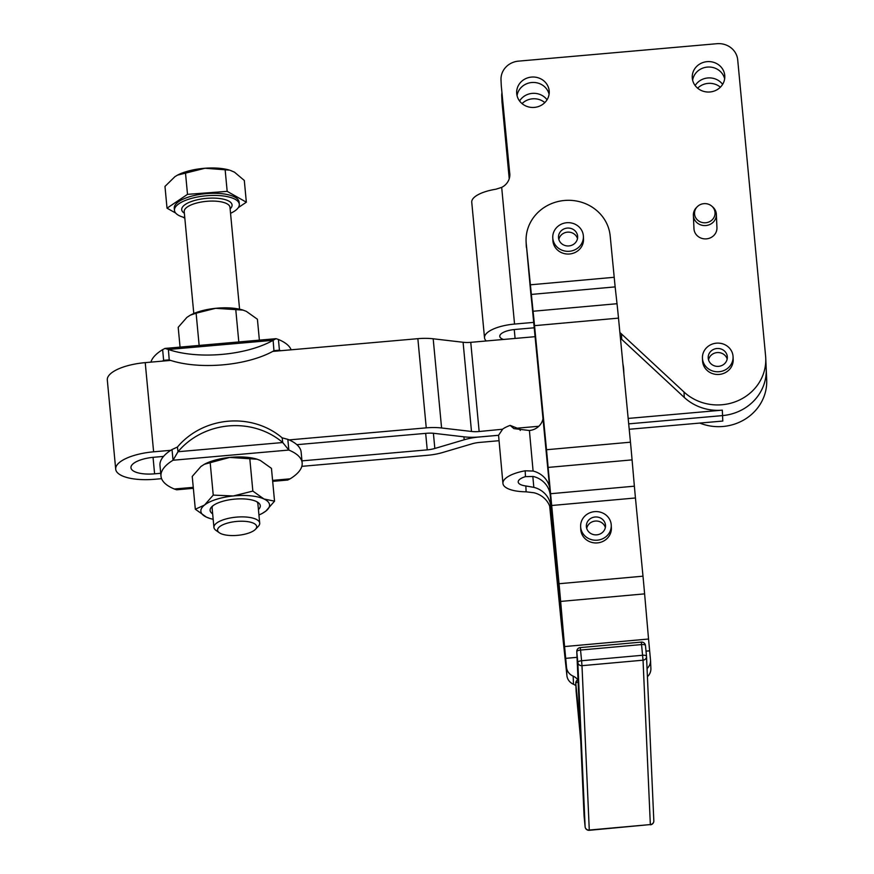 <?xml version="1.0" encoding="UTF-8"?>
<svg xmlns="http://www.w3.org/2000/svg" width="874" height="874" viewBox="0 0 874 874"><rect width="100%" height="100%" fill="white"/><g stroke="black" fill="none" stroke-linecap="round" stroke-linejoin="round"><path stroke-width="1.31" d="M577.79 679.775A11.493 10.75 -2.5 0 0 577.725 679.688A11.493 10.75 -2.5 0 0 573.158 676.148A11.493 10.75 177.5 0 1 570.624 674.652A11.493 10.75 177.5 0 1 566.538 667.386L566.898 675.536L561.84 628.035A34.49 0.59 -95.1 0 1 560.365 613.624L549.965 508.974A34.49 0.59 -95.1 0 1 549.648 506.002M611.254 525.23L611.374 527.951A15.328 14.334 177.5 0 1 599.662 542.536A15.328 14.334 177.5 0 1 582.15 534.713A15.328 14.334 177.5 0 1 580.751 529.305L580.631 526.596A15.328 14.334 -2.5 0 0 582.029 531.993A15.328 14.334 -2.5 0 0 599.542 539.826A15.328 14.334 -2.5 0 0 611.254 525.23A15.328 14.334 -2.5 0 0 609.855 519.822A15.328 14.334 -2.5 0 0 592.343 512A15.328 14.334 -2.5 0 0 580.631 526.596M605.354 527.535A9.581 8.958 -2.5 0 0 592.102 521.876A9.581 8.958 -2.5 0 0 586.716 528.366M591.927 517.801A9.581 8.958 177.5 0 1 605.507 525.482A9.581 8.958 177.5 0 1 599.957 534.025A9.581 8.958 177.5 0 1 586.367 526.334A9.581 8.958 177.5 0 1 591.927 517.801M583.395 236.33L583.515 239.039A15.328 14.334 177.5 0 1 571.279 253.744A15.328 14.334 177.5 0 1 553.876 244.884A15.328 14.334 177.5 0 1 552.892 240.405L552.772 237.684A15.328 14.334 -2.5 0 0 553.755 242.164A15.328 14.334 -2.5 0 0 571.159 251.024A15.328 14.334 -2.5 0 0 583.395 236.33A15.328 14.334 -2.5 0 0 582.412 231.839A15.328 14.334 -2.5 0 0 565.008 222.979A15.328 14.334 -2.5 0 0 552.772 237.684M577.495 238.624A9.581 8.958 -2.5 0 0 564.866 232.724A9.581 8.958 -2.5 0 0 558.857 239.454M564.68 228.649A9.581 8.958 177.5 0 1 577.648 236.581A9.581 8.958 177.5 0 1 571.476 245.365A9.581 8.958 177.5 0 1 558.508 237.433A9.581 8.958 177.5 0 1 564.68 228.649M733.067 356.756L733.188 359.476A15.328 14.334 177.5 0 1 720.952 374.181A15.328 14.334 177.5 0 1 703.548 365.31A15.328 14.334 177.5 0 1 702.565 360.831L702.445 358.111A15.328 14.334 -2.5 0 0 703.428 362.601A15.328 14.334 -2.5 0 0 720.832 371.461A15.328 14.334 -2.5 0 0 733.067 356.756A15.328 14.334 -2.5 0 0 732.095 352.277A15.328 14.334 -2.5 0 0 714.681 343.416A15.328 14.334 -2.5 0 0 702.445 358.111M727.168 359.061A9.581 8.958 -2.5 0 0 714.539 353.151A9.581 8.958 -2.5 0 0 708.53 359.891M714.364 349.076A9.581 8.958 177.5 0 1 727.332 357.007A9.581 8.958 177.5 0 1 721.159 365.791A9.581 8.958 177.5 0 1 708.191 357.859A9.581 8.958 177.5 0 1 714.364 349.076M190.554 315.033A34.49 12.225 -5.4 0 1 190.882 314.858A34.49 12.225 -5.4 0 1 198.748 311.679A34.49 12.225 -5.4 0 1 215.649 308.314L196.115 313.198L190.303 315.164L186.883 317.393L178.198 327.313L180.055 347.109M258.442 509.542A25.204 8.937 174.6 0 0 258.103 502.506A25.204 8.937 174.6 0 0 235.783 499.043A25.204 8.937 174.6 0 0 212.808 505.849A25.204 8.937 174.6 0 0 211.672 506.876A25.204 8.937 174.6 0 0 212.655 513.857M212.764 505.882A22.997 8.15 174.6 0 0 212.12 508.155L213.933 527.426A22.997 8.15 174.6 0 0 215.933 530.343L219.276 532.725A19.643 6.959 -5.4 0 1 220.368 526.159A19.643 6.959 -5.4 0 1 245.605 521.396A19.643 6.959 -5.4 0 1 255.459 529.316A19.643 6.959 -5.4 0 1 253.875 530.627A19.643 6.959 -5.4 0 1 235.936 535.467A19.643 6.959 -5.4 0 1 219.276 532.725M204.592 464.149A34.49 12.225 -5.4 0 1 204.92 463.974A34.49 12.225 -5.4 0 1 212.786 460.806A34.49 12.225 -5.4 0 1 229.687 457.43L204.341 464.28L200.922 466.508L192.236 476.439L195.317 509.225L204.549 505.041A34.49 12.225 174.6 0 0 206.439 517.135L195.317 509.225M258.944 514.983A34.49 12.225 174.6 0 0 261.85 513.617A34.49 12.225 174.6 0 0 265.86 511.082L262.178 513.442M233.314 495.962A34.49 12.225 174.6 0 0 216.413 499.327A34.49 12.225 174.6 0 0 204.549 505.041L213.234 495.11L233.314 495.962L252.848 491.079L263.97 498.988L274.545 501.163L265.86 511.082A34.49 12.225 174.6 0 0 263.97 498.988A34.49 12.225 174.6 0 0 233.314 495.962M716.352 214.338L716.942 227.644A11.493 10.75 177.5 0 1 716.953 227.972A11.493 10.75 177.5 0 1 705.755 238.897A11.493 10.75 177.5 0 1 693.967 228.671L693.377 215.354A11.493 10.75 -2.5 0 0 705.165 225.59A11.493 10.75 -2.5 0 0 716.352 214.665A11.493 10.75 -2.5 0 0 716.352 214.338A11.493 10.75 -2.5 0 0 712.66 206.898L711.753 206.122A10.27 9.592 177.5 0 1 715.052 213.048A10.27 9.592 177.5 0 1 704.903 222.804A10.27 9.592 177.5 0 1 694.524 213.376A10.27 9.592 177.5 0 1 697.223 206.767A10.27 9.592 177.5 0 1 711.753 206.122M697.223 206.767L696.392 207.619A11.493 10.75 -2.5 0 0 693.366 215.026A11.493 10.75 -2.5 0 0 693.377 215.354M160.718 473.282L154.6 473.828A23.38 8.281 -5.4 0 1 130.958 467.732A23.38 8.281 -5.4 0 1 153.868 457.255L163.536 456.403A70.892 25.128 174.6 0 0 159.953 465.034A70.892 25.128 174.6 0 0 159.986 465.471L160.991 476.177A70.892 25.128 174.6 0 0 174.308 489.003L176.69 489.801L193.351 488.326M426.25 427.856L417.859 338.675A30.656 10.87 -5.4 0 1 433.187 338.784L441.589 427.976A30.656 10.87 -5.4 0 0 426.25 427.856L289.119 439.906A70.892 25.128 174.6 0 0 287.83 439.36L288.835 450.055L173.03 460.237L172.025 449.531L177.422 447.04L178.012 451.727L173.03 460.237A70.892 25.128 174.6 0 0 160.969 475.74A70.892 25.128 174.6 0 0 160.991 476.177M272.677 481.356L287.732 480.034L290.113 478.832A70.892 25.128 174.6 0 0 302.186 463.329A70.892 25.128 174.6 0 0 302.153 462.892A70.892 25.128 174.6 0 0 288.835 450.055L282.739 442.528L282.149 437.841L287.83 439.36M550.751 506.188A22.997 21.5 -2.5 0 0 542.656 491.625A22.997 21.5 -2.5 0 0 533.828 487.353L525.853 485.966L526.115 491.811L534.069 492.783A22.997 21.5 177.5 0 1 542.896 497.055A22.997 21.5 177.5 0 1 550.991 511.629L554.968 552.587A42.149 39.406 -2.5 0 0 556.585 560.518M549.68 487.583A22.997 21.5 -2.5 0 0 541.935 475.325A22.997 21.5 -2.5 0 0 533.096 471.053L525.187 470.791L525.438 476.636L533.337 476.483A22.997 21.5 177.5 0 1 542.175 480.755A22.997 21.5 177.5 0 1 550.259 495.329L550.172 493.286M623.752 372.717A42.149 39.406 -2.5 0 0 623.73 370.259A42.149 39.406 -2.5 0 0 623.61 368.544A42.149 39.406 -2.5 0 0 622.922 364.032M555.219 546.414A42.149 39.406 177.5 0 1 554.487 541.716L550.259 495.329M550.085 507.237L551.166 516.916A34.49 0.59 84.9 0 1 552.641 531.337L564.375 648.027A34.49 0.59 84.9 0 1 565.849 662.437A34.49 0.59 -95.1 0 1 564.222 644.75L551.669 509.597A34.49 0.59 -95.1 0 1 550.052 491.909L531.862 303.311A34.49 0.59 -95.1 0 1 530.387 288.901L526.224 243.496L533.064 311.253A34.49 0.59 84.9 0 1 534.538 325.663L546.501 449.739A34.49 0.59 84.9 0 1 548.118 467.426L559.032 583.734A34.49 0.59 84.9 0 1 560.649 601.421L564.582 646.563L648.541 639.025L650.485 659.848A11.493 10.75 177.5 0 1 650.529 660.362A11.493 10.75 177.5 0 1 647.863 667.714A11.493 10.75 177.5 0 1 647.055 668.534M647.426 676.684A11.493 10.75 -2.5 0 0 648.224 675.864A11.493 10.75 -2.5 0 0 650.89 668.512L650.529 660.362M566.898 675.536A11.493 10.75 -2.5 0 0 570.984 682.802A11.493 10.75 -2.5 0 0 573.519 684.298A11.493 10.75 177.5 0 1 575.879 685.653M526.41 247.571A42.149 39.406 177.5 0 1 526.268 245.67L526.093 241.595A42.149 39.406 177.5 0 1 535.849 214.643A42.149 39.406 177.5 0 1 580.773 202.025A42.149 39.406 177.5 0 1 610.183 235.947L615.143 286.891L531.195 294.44M526.224 243.496A42.149 39.406 177.5 0 1 526.093 241.595M620.431 338.183A57.476 53.74 177.5 0 1 621.72 339.352L621.48 333.944L684.025 392.033A47.906 44.782 -2.5 0 0 737.132 401.057A47.906 44.782 -2.5 0 0 765.733 358.023A47.906 44.782 -2.5 0 0 765.591 355.958L737.711 59.858A19.162 17.917 177.5 0 0 730.937 47.742A19.162 17.917 177.5 0 0 716.953 43.7L518.479 61.136A19.162 17.917 177.5 0 0 505.478 67.549A19.162 17.917 177.5 0 0 501.01 79.829L501.25 85.259A19.162 17.917 -2.5 0 0 501.315 86.089L509.859 174.734M621.72 339.352L684.266 397.43A47.906 44.782 -2.5 0 0 722.317 410.157L628.166 418.428M699.757 423.071A47.906 44.782 177.5 0 0 766.695 379.764L766.214 368.894A47.906 44.782 177.5 0 1 722.558 415.587A47.906 44.782 -2.5 0 0 766.214 368.894A47.906 44.782 -2.5 0 0 766.214 368.883L765.733 358.023M697.627 88.187A16.289 15.229 177.5 0 1 719.947 86.821A16.289 15.229 177.5 0 1 720.394 87.171M722.623 84.352A16.289 15.229 -2.5 0 0 719.706 81.391A16.289 15.229 -2.5 0 0 695.147 85.576M692.634 80.244A16.289 15.229 177.5 0 1 696.283 72.531A16.289 15.229 177.5 0 1 712.605 67.429A16.289 15.229 177.5 0 1 724.655 78.824M721.006 86.526A16.289 15.229 -2.5 0 0 724.797 76.093A16.289 15.229 -2.5 0 0 713.774 62.371A16.289 15.229 -2.5 0 0 696.043 67.101A16.289 15.229 -2.5 0 0 692.252 77.535A16.289 15.229 -2.5 0 0 692.306 78.234A16.289 15.229 -2.5 0 0 703.636 91.366A16.289 15.229 -2.5 0 0 721.006 86.526M522.051 103.613A16.289 15.229 177.5 0 1 532.485 98.817A16.289 15.229 177.5 0 1 544.819 102.608M547.048 99.778A16.289 15.229 -2.5 0 0 532.244 93.376A16.289 15.229 -2.5 0 0 521.188 98.828A16.289 15.229 -2.5 0 0 519.571 101.002M517.058 95.67A16.289 15.229 177.5 0 1 520.707 87.957A16.289 15.229 177.5 0 1 537.029 82.855A16.289 15.229 177.5 0 1 549.08 94.25M545.431 101.952A16.289 15.229 -2.5 0 0 549.222 91.519A16.289 15.229 -2.5 0 0 538.198 77.797A16.289 15.229 -2.5 0 0 520.467 82.527A16.289 15.229 -2.5 0 0 516.676 92.961A16.289 15.229 -2.5 0 0 516.731 93.671A16.289 15.229 -2.5 0 0 528.06 106.792A16.289 15.229 -2.5 0 0 545.431 101.952M621.48 333.944A57.476 53.74 -2.5 0 0 619.885 332.513M501.742 96.129L501.982 101.559A19.162 17.917 -2.5 0 0 502.037 102.389L501.796 96.959A19.162 17.917 177.5 0 1 501.742 96.129A19.162 17.917 177.5 0 1 501.938 92.71M486.272 340.969A30.656 10.87 -5.4 0 1 484.513 337.801L471.752 202.244A30.656 10.87 174.6 0 1 495.886 189.221L501.687 187.386A15.328 14.334 -2.5 0 0 506.275 183.89A15.328 14.334 -2.5 0 0 509.848 174.068A15.328 14.334 -2.5 0 0 509.804 173.413M255.459 529.316L258.3 526.356A22.997 8.15 174.6 0 0 259.709 523.122L257.896 503.85A22.997 8.15 174.6 0 0 256.836 501.731M259.709 523.122A22.997 8.15 174.6 0 0 242.59 516.884A22.997 8.15 174.6 0 0 217.211 522.663A22.997 8.15 174.6 0 0 213.933 527.426M177.586 175.084A34.49 12.225 -5.4 0 1 177.717 175.018A34.49 12.225 -5.4 0 1 187.768 171.195A34.49 12.225 -5.4 0 1 205.029 168.245L177.477 175.139L174.953 176.646L164.978 186.424L167.021 208.176L187.506 194.356L185.463 172.604M230.55 213.311A32.567 11.548 174.6 0 0 234.68 211.027A32.567 11.548 174.6 0 0 239.323 204.276A32.567 11.548 174.6 0 0 215.059 195.437A32.567 11.548 174.6 0 0 179.104 203.62A32.567 11.548 174.6 0 0 174.461 210.372A32.567 11.548 174.6 0 0 184.764 217.626M239.323 204.276L239.115 202.134A32.567 11.548 174.6 0 0 214.862 193.296A32.567 11.548 174.6 0 0 178.908 201.479A32.567 11.548 174.6 0 0 174.265 208.231L174.461 210.372M534.527 327.761L514.786 329.498A15.328 5.43 174.6 0 0 499.775 336.37A15.328 5.43 174.6 0 0 503.5 339.451M509.782 176.089L501.315 86.089M205.029 168.245A34.49 12.225 -5.4 0 1 229.512 170.135L205.029 168.245M187.506 194.356L227.174 191.362L246.348 202.189L244.305 180.448L234.451 172.156L230.343 170.386M246.348 202.189L238.329 207.608M227.174 191.362L225.131 169.611M184.818 218.227L182.753 217.058M175.685 213.059L167.021 208.176M509.225 178.755L502.037 102.389M484.513 337.801A30.656 10.87 -5.4 0 1 514.546 324.068L533.97 322.353M501.796 96.959L509.433 178.045M501.075 80.648A19.162 17.917 177.5 0 1 501.01 79.829M301.825 466.345L427.473 455.299A30.656 10.87 174.6 0 0 442.67 452.503L472.036 443.817A15.328 5.43 -5.4 0 1 479.64 442.419L499.043 440.704M526.115 491.811A30.656 10.87 -5.2 0 1 502.932 483.409L498.562 435.296L479.4 436.978A30.656 10.87 -5.4 0 0 464.192 439.775L434.826 448.471A15.328 5.43 174.6 0 1 427.233 449.87L301.967 460.871M629.214 429.276L722.798 421.049L722.558 415.609L628.69 423.857L722.558 415.587L722.317 410.157M170.594 360.405L145.226 362.634A38.707 13.722 174.6 0 0 107.305 379.982L115.696 469.163A38.707 13.722 -5.4 0 0 154.84 479.258L161.592 478.668M289.119 439.906A70.892 25.128 -5.4 0 1 296.865 444.68L426.49 433.296A15.328 5.43 -5.4 0 1 434.159 433.351L464.061 436.836A30.656 10.87 174.6 0 0 479.4 436.956L479.4 436.978M417.859 338.675L272.721 351.424M115.696 469.163A38.707 13.722 -5.4 0 1 153.616 451.814L170.801 450.307A70.892 25.128 -5.4 0 0 163.536 456.403M441.589 427.976L471.49 431.461A15.328 5.43 174.6 0 0 479.149 431.516L502.43 429.254A30.656 10.87 174.8 0 1 510.165 425.398L513.868 428.621L529.404 430.511A15.328 14.334 177.5 0 0 543.18 417.532L543.115 416.789M471.49 431.461L463.089 342.269A15.328 5.43 174.6 0 0 470.758 342.335L479.149 431.516M463.089 342.269L433.187 338.784M498.562 435.296L502.452 429.473M510.165 425.398L517.222 428.173L538.821 426.272M535.38 336.654L470.758 342.335M648.541 639.025L644.608 593.872L560.649 601.421M564.582 646.563L566.538 667.386M533.064 311.253L617.022 303.715L615.143 286.891M546.501 449.739L630.46 442.189L618.497 318.125L534.538 325.663M617.022 303.715A34.49 0.59 84.9 0 1 618.497 318.125M550.412 493.734L634.371 486.184L632.077 459.877L548.118 467.426M559.032 583.734L642.991 576.184L635.442 497.972L551.494 505.522M634.371 486.184L635.442 497.972M630.46 442.189A34.49 0.59 84.9 0 1 632.077 459.877M642.991 576.184A34.49 0.59 84.9 0 1 644.608 593.872M557.219 567.117A42.149 39.406 177.5 0 1 555.23 558.213A42.149 39.406 177.5 0 1 555.208 558.016L550.991 511.629M517.222 428.173L519.68 429.09L520.259 430.445M502.932 483.409A30.656 10.87 -5.2 0 1 525.187 470.791M525.438 476.636A15.328 5.43 174.8 0 0 518.206 482.022A15.328 5.43 174.8 0 0 525.853 485.966M498.551 435.274L479.4 436.956M302.153 462.892L301.148 452.186A70.892 25.128 174.6 0 0 296.865 444.68M172.025 449.531A70.892 25.128 174.6 0 0 170.801 450.307M282.739 442.528A70.892 64.632 172.9 0 0 178.012 451.727L282.739 442.528M282.149 437.841A70.892 64.632 172.9 0 0 177.422 447.04M162.4 361.115A70.892 25.128 -5.4 0 1 163.635 360.35L162.63 349.644L165 348.431L168.387 349.491L169.228 359.946L163.635 360.35L168.737 359.902M150.918 362.131A70.892 25.128 -5.4 0 1 162.63 349.644M278.424 339.473L279.429 350.168L273.955 350.736L273.114 340.292L276.053 338.675L278.424 339.473A70.892 25.128 -5.4 0 1 291.151 349.808M274.425 350.616L279.429 350.168A70.892 25.128 -5.4 0 1 280.718 350.725M168.387 349.491A70.892 29.093 -4.6 0 0 273.114 340.292L168.387 349.491M169.228 359.946A70.892 29.093 -4.6 0 0 273.955 350.736M274.545 501.163L271.453 468.366L260.343 460.456L257.12 459.221L229.687 457.43A34.49 12.225 -5.4 0 1 256.716 459.101A34.49 12.225 -5.4 0 1 256.945 459.167M249.767 458.282L252.848 491.079M209.836 518.424L206.439 517.135A34.49 12.225 174.6 0 0 210.055 518.49A34.49 12.225 174.6 0 0 213.169 519.287M210.153 462.313L213.234 495.11M243.081 310.106L215.649 308.314A34.49 12.225 -5.4 0 1 242.688 309.986L246.304 311.341L257.415 319.239L259.381 340.139M235.729 309.167L238.81 341.952M196.115 313.198L199.152 345.438M653.807 820.653A3.835 3.583 177.5 0 1 653.828 820.828L646.52 656.45A3.835 3.835 0 0 0 646.509 656.254A3.835 3.583 -2.5 0 1 643.035 660.187L650.343 824.564L589.284 830.049L581.986 665.671L643.035 660.187L641.319 642.106L580.26 647.59L580.544 650.048L641.603 644.564A3.835 1.355 -5.5 0 1 644.324 644.717A3.835 1.355 -5.5 0 1 645.482 645.547A3.835 1.355 -5.5 0 1 645.482 645.58L646.509 656.254A3.835 1.355 174.5 0 0 646.509 656.254A3.835 1.355 174.5 0 0 645.351 655.413A3.835 1.355 174.5 0 0 642.63 655.26L581.581 660.744L580.544 650.048A3.835 1.355 -5.5 0 0 577.867 650.682A3.835 1.355 -5.5 0 0 576.785 651.753L577.823 662.448A3.835 3.583 -2.5 0 0 581.986 665.671L581.581 660.744A3.835 1.355 174.5 0 0 578.894 661.389A3.835 1.355 174.5 0 0 577.823 662.448L585.121 826.826A3.835 1.355 174.5 0 0 585.121 826.848A3.835 3.835 0 0 0 589.284 830.3L589.284 830.049A3.835 3.583 177.5 0 1 585.121 826.826L584.094 816.13A3.835 1.355 -5.5 0 1 584.094 816.152A3.835 1.355 -5.5 0 1 584.094 816.13L580.74 740.726L576.152 691.64L575.791 683.49L580.139 727.146L576.785 651.753A3.835 3.583 177.5 0 1 576.774 651.578L580.128 726.971A3.835 3.583 -2.5 0 0 580.139 727.146L580.128 727.102M578.129 682.015A3.835 1.355 174.5 0 0 576.862 682.43A3.835 1.355 174.5 0 0 575.791 683.49A3.835 3.583 -2.5 0 1 575.769 683.326L576.141 691.476A3.835 3.583 177.5 0 1 576.13 691.301M650.343 824.816A3.835 3.835 0 0 0 653.828 820.828A3.835 3.583 177.5 0 1 650.343 824.564L589.284 830.3M193.788 313.493L184.206 211.617A22.997 8.15 -5.4 0 1 187.473 206.854A22.997 8.15 -5.4 0 1 212.863 201.075A22.997 8.15 -5.4 0 1 229.982 207.313L239.574 309.188M554.487 541.716L554.247 536.286M573.158 676.148L573.519 684.298M684.266 397.43L684.025 392.033M230.135 208.886A25.291 8.969 174.6 0 0 218.292 198.365A25.291 8.969 174.6 0 0 185.321 204.45A25.291 8.969 174.6 0 0 184.348 213.201M501.687 187.386L514.546 324.068M514.251 329.553L515.092 338.435M433.406 433.275L434.826 448.471M464.192 439.775L463.919 436.825M427.233 449.87L425.671 433.362M153.048 457.331L154.6 473.828M145.226 362.634L153.616 451.814M649.622 650.813L646.017 651.141M577.037 657.335L565.664 658.362M530.212 284.826L614.16 277.287M561.993 619.076L561.163 619.153M560.179 609.549L561.152 609.462M554.968 552.587L555.208 558.016M533.096 471.053L529.404 430.511M532.823 476.374L533.828 487.353M174.308 489.003L193.263 487.342M272.59 480.372L290.113 478.832M646.509 656.221L645.482 645.58A3.835 3.835 0 0 0 641.319 642.106M576.665 680.868A3.835 3.583 -2.5 0 0 575.769 683.326A3.835 3.835 0 0 1 578.02 679.655M579.91 722.121A3.835 1.355 174.5 0 0 579.571 722.732M580.729 740.42A3.835 3.583 -2.5 0 0 580.729 740.562L579.932 730.904A3.835 1.355 -5.5 0 1 579.932 730.883L576.152 691.673A3.835 3.583 177.5 0 1 576.141 691.476A3.835 3.835 0 0 0 576.152 691.673A3.835 1.355 174.5 0 0 576.152 691.673A3.835 1.355 174.5 0 0 576.152 691.695M584.072 815.781A3.835 3.583 -2.5 0 0 584.094 816.13L585.121 826.848M584.094 816.152A3.835 3.835 0 0 1 584.072 815.955L580.729 740.562A3.835 3.583 -2.5 0 0 580.74 740.726M261.85 513.617L262.44 513.311M623.905 374.301L623.73 370.259M165 348.431L276.053 338.675M204.92 463.974L204.341 464.28M190.882 314.858L190.303 315.164M580.26 647.59A3.835 3.835 0 0 0 576.774 651.578"/></g></svg>
